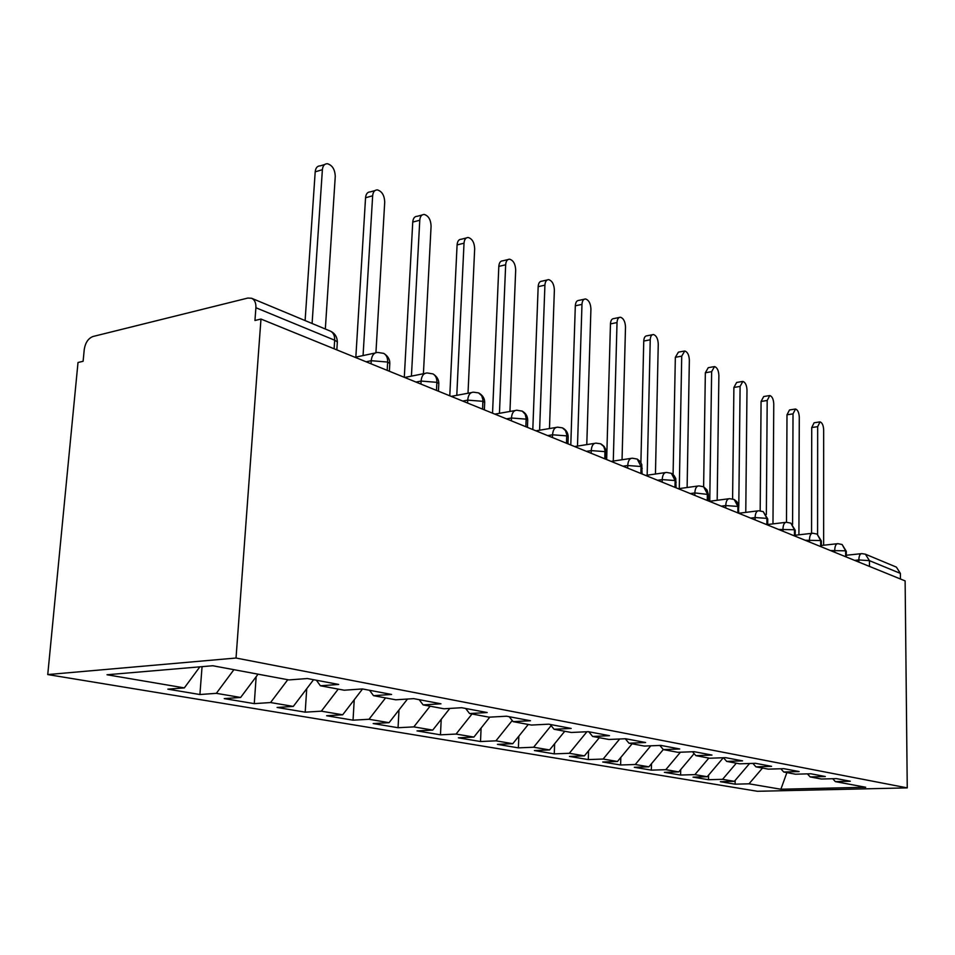 <?xml version="1.0" encoding="UTF-8"?>
<svg xmlns="http://www.w3.org/2000/svg" width="955" height="955" viewBox="0 0 955 955"><rect width="100%" height="100%" fill="white"/><g stroke="black" fill="none" stroke-linecap="round" stroke-linejoin="round"><path stroke-width="1.43" d="M334.119 348.79L334.668 340.207L255.904 307.737C256.107 302.902 254.675 299.751 251.619 298.27L247.846 298.056L93.005 336.494C88.278 338.321 85.353 342.642 84.255 349.458L83.109 361.276L78.012 362.494L47.75 674.564L757.387 791.277L907.25 787.887L236.028 658.031L47.75 674.564M735.123 784.174L749.007 783.816L780.88 789.236L865.696 787.266L835.362 781.62L850.296 781.238L836.461 778.623L821.407 779.017L810.174 776.928L825.323 776.522L810.807 773.765L795.527 774.207L783.733 772.01L799.108 771.556L783.852 768.668L768.333 769.145L755.93 766.841L771.556 766.34L755.501 763.308L739.743 763.821L726.683 761.398L742.548 760.86L725.633 757.661L709.637 758.222L695.873 755.656L711.976 755.071L694.13 751.692L677.883 752.313L663.355 749.603L679.709 748.971L660.848 745.401L644.35 746.07L628.999 743.217L645.592 742.513L625.632 738.74L608.884 739.468L592.625 736.448L609.481 735.684L588.316 731.673L571.317 732.485L554.079 729.274L571.174 728.438L548.695 724.177L531.457 725.06L513.133 721.646L530.479 720.739L506.568 716.214L489.079 717.169L469.574 713.54L487.169 712.537L461.671 707.715L443.932 708.777L423.125 704.897L440.971 703.799L413.73 698.642L395.752 699.8L373.512 695.67L391.586 694.452L362.411 688.937L344.206 690.214L320.379 685.774L338.679 684.449L307.367 678.528L288.947 679.924L212.738 665.742L107.008 674.755L184.339 687.898L167.841 689.152L199.905 694.524L216.343 693.33L240.636 697.46L224.258 698.606L254.269 703.632L270.551 702.546L293.304 706.413L277.081 707.452L305.206 712.167L321.346 711.177L342.678 714.794L326.622 715.749L353.04 720.177L369.012 719.27L389.067 722.672L373.178 723.556L398.056 727.722L413.837 726.886L432.734 730.098L417.025 730.897L440.47 734.825L456.072 734.061L473.895 737.081L458.376 737.821L480.52 741.534L495.943 740.829L512.775 743.694L497.448 744.363L518.398 747.872L533.63 747.228L549.567 749.938L534.418 750.558L554.27 753.877L569.311 753.292L584.412 755.859L569.467 756.432L588.304 759.583L603.142 759.046L617.467 761.481L602.724 761.995L620.619 764.991L635.254 764.501L648.887 766.817L634.323 767.295L651.346 770.136L665.802 769.682L678.766 771.891L664.394 772.332L680.605 775.042L694.87 774.624L707.225 776.725L693.043 777.131L708.503 779.71L722.577 779.328L734.359 781.333L720.368 781.703L735.123 784.174L735.159 780.378M734.359 781.333L749.568 763.499M722.577 779.328L736.305 763.188M835.362 781.62L832.712 778.719M707.225 776.725L723.305 757.733M694.87 774.624L708.849 758.079M810.174 776.928L807.393 773.872M678.766 771.891L694.118 753.626M665.802 769.682L680.438 752.218M783.733 772.01L780.82 768.763M648.887 766.817L663.295 749.544M635.254 764.501L650.797 745.807M755.93 766.841L752.886 763.391M617.467 761.481L632.115 743.79M603.142 759.046L619.664 739.003M726.683 761.398L723.484 757.733M584.412 755.859L599.322 737.69M569.311 753.292L586.931 731.745M695.873 755.656L692.506 751.752M549.567 749.938L564.763 731.255M533.63 747.228L551.131 725.621M663.355 749.603L659.81 745.437M512.775 743.694L528.27 724.463M495.943 740.829L512.238 720.512M628.999 743.217L625.262 738.752M473.895 737.081L489.808 717.133M456.072 734.061L471.997 713.994M592.625 736.448L588.781 731.769M432.734 730.098L449.817 708.419M413.837 726.886L430.072 706.199M554.079 729.274L550.187 724.463M389.067 722.672L407.487 699.048M369.012 719.27L385.569 697.914M513.133 721.646L509.218 716.716M342.678 714.794L362.554 688.961M321.346 711.177L338.225 689.104M469.574 713.54L465.634 708.467M293.304 706.413L313.574 679.697M270.551 702.546L287.777 679.709M423.125 704.897L419.173 699.681M240.636 697.46L258.053 674.182M216.343 693.33L233.903 669.682M373.512 695.67L369.549 690.286M255.904 307.737L254.949 320.486L260.978 319.054L236.028 658.031M184.339 687.898L199.846 666.841M320.379 685.774L316.415 680.235M260.978 319.054L905.125 580.903L907.25 787.887M900.398 573.406L869.444 560.657L865.385 554.187L896.387 567.115L900.398 573.406L900.446 578.993M780.88 789.236L786.884 772.595M749.007 783.816L762.496 768.059M199.905 694.524L202.066 666.65M371.065 363.807L371.244 360.704C371.853 355.236 374.05 352.479 377.87 352.443L383.743 353.386C386.465 354.974 387.766 357.862 387.658 362.052L387.181 370.361M254.269 703.632L256.167 676.701M305.206 712.167L306.722 688.746M353.04 720.177L354.233 699.776M398.056 727.722L398.987 709.947M440.47 734.825L441.21 719.342M480.52 741.534L481.093 728.056M518.398 747.872L518.84 736.162M554.27 753.877L554.616 743.73M588.304 759.583L588.555 750.809M620.619 764.991L620.81 757.458M651.346 770.136L651.489 763.702M680.605 775.042L680.7 769.575M708.503 779.71L708.562 775.126M420.928 384.077L421.083 381.069C421.621 375.733 423.686 373.035 427.279 372.975L432.961 373.906C435.659 375.47 436.96 378.287 436.877 382.346L436.471 390.392M467.592 403.034L467.723 400.133C468.213 394.916 470.147 392.266 473.525 392.195L478.539 392.887L481.702 395.728L482.92 399.787L482.597 409.146M511.343 420.821L511.462 418.004C511.904 412.906 513.718 410.316 516.906 410.232L522.266 411.139L525.214 414.279L526.157 418.386L525.859 426.73M552.468 437.545L552.563 434.788C552.957 429.81 554.664 427.279 557.684 427.183L562.364 427.84L565.491 430.586L566.709 434.43L566.506 443.251M591.169 453.279L591.252 450.605C591.611 445.734 593.222 443.251 596.075 443.144L600.611 443.788L603.727 446.486L604.933 450.235L604.79 458.806M627.686 468.117L627.745 465.515C628.08 460.752 629.596 458.316 632.294 458.197L637.236 459.08L641.044 466.506L640.889 473.489M662.173 482.144L662.221 479.601C662.519 474.945 663.952 472.546 666.518 472.427L671.341 473.31L675.113 480.544L674.982 487.348M694.81 495.406L694.846 492.935C695.109 488.363 696.47 486.023 698.905 485.892L703.62 486.764L707.357 493.831L707.261 500.468M725.728 507.976L725.764 505.565C725.991 501.089 727.28 498.785 729.596 498.653L734.216 499.525L737.905 506.425L737.833 512.895M755.071 519.902L755.095 517.55C755.31 513.169 756.515 510.901 758.724 510.77L763.248 511.629L766.901 518.374L766.853 524.689M782.957 531.231L782.969 528.939C783.16 524.641 784.306 522.421 786.419 522.278L790.836 523.137L794.453 529.739L794.429 535.898M809.482 542.022L809.482 539.778C809.649 535.564 810.747 533.379 812.753 533.236L817.098 534.084L820.667 540.542L820.655 546.558M834.754 552.288L834.742 550.092C834.897 545.962 835.935 543.825 837.857 543.67L842.119 544.517L845.629 550.832L845.653 556.717M325.333 328.998L335.265 176.388C334.942 169.441 332.328 165.227 327.41 163.723C324.509 163.723 322.826 165.716 322.384 169.704L315.198 171.828C315.651 167.853 317.335 165.86 320.247 165.86L324.64 164.558M305.111 320.57L315.198 171.828M312.094 323.482L322.384 169.704M375.936 352.658L384.722 202.042C384.399 195.369 381.964 191.31 377.392 189.902C374.635 189.914 373.059 191.871 372.653 195.787L365.55 197.769C365.956 193.865 367.544 191.907 370.301 191.895L374.945 190.594M355.845 357.098L365.55 197.769M363.067 355.57L372.653 195.787M423.411 373.751L431.087 226.108C430.777 219.662 428.497 215.782 424.235 214.445C421.632 214.469 420.14 216.391 419.77 220.235L412.751 222.073C413.133 218.253 414.625 216.319 417.228 216.296L422.074 215.018M404.299 377.309L412.751 222.073M411.426 376.127L419.77 220.235M468.01 393.233L474.671 248.706C474.36 242.498 472.212 238.762 468.237 237.497C465.765 237.52 464.357 239.419 464.023 243.191L457.087 244.91C457.433 241.161 458.842 239.263 461.313 239.228L466.315 237.974M449.781 395.8L457.087 244.91M456.788 395.334L464.023 243.191M509.946 411.462L515.688 269.99C515.378 263.986 513.36 260.393 509.636 259.187C507.296 259.223 505.971 261.097 505.661 264.786L498.82 266.397C499.131 262.721 500.468 260.858 502.808 260.81L507.929 259.593M492.541 413.181L498.82 266.397M499.441 413.324L505.661 264.786M549.471 428.556L554.378 290.057C554.067 284.256 552.169 280.782 548.671 279.636C546.451 279.696 545.198 281.522 544.911 285.151L538.166 286.667C538.453 283.05 539.706 281.212 541.939 281.164L547.155 279.982M532.806 429.547L538.166 286.667M539.599 430.204L544.911 285.151M586.788 444.612L590.918 309.026C590.62 303.404 588.817 300.049 585.534 298.951C583.421 299.011 582.228 300.825 581.977 304.382L575.316 305.803C575.579 302.257 576.772 300.443 578.897 300.383L584.174 299.249M570.792 444.994L575.316 305.803M577.489 446.092L581.977 304.382M622.051 459.737L625.501 326.956C625.203 321.513 623.496 318.266 620.404 317.227C618.386 317.299 617.264 319.077 617.026 322.563L610.46 323.9C610.699 320.414 611.833 318.648 613.85 318.576L619.186 317.478M606.676 459.582L610.46 323.9M613.289 461.062L617.026 322.563M655.452 474.014L658.258 343.955C657.959 338.667 656.348 335.527 653.435 334.537C651.513 334.608 650.439 336.363 650.236 339.789L643.754 341.054C643.968 337.628 645.043 335.885 646.977 335.802L652.337 334.751M640.901 462.542L643.754 341.054M647.168 475.196L650.236 339.789M687.123 487.504L689.355 360.083C689.056 354.95 687.528 351.906 684.771 350.963L681.727 356.131L675.34 357.313L678.396 352.156L683.78 351.142M673.084 474.48L675.34 357.313M679.28 488.578L681.727 356.131M717.181 500.277L718.888 375.411C718.59 370.421 717.145 367.472 714.531 366.565L711.642 371.65L705.351 372.772L708.252 367.687L713.636 366.72M690.25 493.556L694.846 492.935L708.347 494.499L707.07 490.022L703.62 486.764L705.351 372.772M709.756 501.244L711.642 371.65M745.771 512.381L746.989 389.986C746.703 385.14 745.318 382.275 742.847 381.403L740.101 386.405L733.894 387.467L736.651 382.466L742.035 381.534M732.592 498.904L733.894 387.467M738.788 506.556L740.101 386.405M772.977 523.877L773.765 403.87C773.466 399.154 772.153 396.373 769.802 395.537L767.187 400.467L761.075 401.47L763.702 396.54L769.073 395.657M760.18 510.758L761.075 401.47M766.352 514.458L767.187 400.467M798.917 534.812L799.287 417.12C799.001 412.524 797.747 409.814 795.515 409.003L793.02 413.861L786.992 414.816L789.487 409.97L794.847 409.11M786.478 522.266L786.992 414.816M792.578 524.367L793.02 413.861M823.652 545.221L823.664 429.762C823.377 425.285 822.171 422.647 820.047 421.871L817.671 426.658L811.726 427.554L814.114 422.779L819.438 421.967M811.559 533.368L811.726 427.554M817.587 534.358L817.671 426.658M336.84 349.888L337.354 341.878L334.668 340.207C334.811 335.587 333.355 332.543 330.311 331.087L251.619 298.27M858.843 562.089L858.843 559.94L869.444 560.657L869.48 566.411M389.7 365.502L389.807 363.449L387.658 362.052L371.244 360.704L366.099 361.79M330.311 331.087C334.775 333.176 337.115 336.769 337.354 341.878L337.199 344.194M438.715 385.426L438.811 383.6L436.877 382.346L421.083 381.069L415.998 382.072M484.615 404.096L484.686 402.473L482.944 401.327L467.723 400.133L462.698 401.052M527.673 421.632L527.721 420.176L526.145 419.138L511.462 418.004L506.508 418.863M568.141 438.118L568.189 436.817L566.757 435.874L552.563 434.788L547.681 435.599M606.258 453.661L606.282 452.491L604.993 451.643L591.252 450.605L586.442 451.357M642.202 468.344L641.044 466.506L627.745 465.515L623.006 466.219M676.176 482.215L675.113 480.544L662.221 479.601L657.553 480.258M738.8 507.809L737.905 506.425L725.764 505.565L721.228 506.15M767.725 519.639L766.901 518.374L755.095 517.55L750.63 518.099M795.217 530.896L794.453 529.739L778.576 529.452M821.372 541.604L820.667 540.542L805.161 540.255M846.285 551.811L845.629 550.832L830.48 550.558M865.385 554.187L861.792 553.625C859.954 553.781 858.975 555.882 858.843 559.94L854.641 560.37M708.252 500.862L708.324 495.347M375.064 353.04L355.021 357.277M424.832 373.465L404.681 377.464M383.743 353.386C387.873 355.976 389.891 359.331 389.807 363.449L389.365 371.244M471.376 392.601L451.202 396.385M432.961 373.906C436.913 376.377 438.87 379.613 438.811 383.6L438.429 391.192M515.02 410.566L494.869 414.124M479.04 393.114C482.836 395.477 484.722 398.593 484.686 402.473L484.364 409.862M556.013 427.458L535.934 430.824M522.266 411.139C525.787 413.193 527.614 416.213 527.721 420.176L527.447 427.374M594.607 443.371L574.612 446.546M562.889 428.079C566.303 430.072 568.058 432.985 568.189 436.817L567.95 443.836M630.98 458.4L611.128 461.384M601.149 444.039L604.061 446.367L605.828 449.614L606.091 459.343M665.349 472.594L645.64 475.423M637.236 459.08L640.065 461.349L641.784 464.5L642.07 473.967M697.854 486.035L678.325 488.709M671.341 473.31L674.075 475.506L675.758 478.551L676.068 487.79M728.653 498.773L709.314 501.303M757.876 510.865L738.74 513.253L738.382 504.479L736.794 501.602L734.216 499.525M785.643 522.373L767.689 524.51M763.248 511.629L767.725 518.947L767.689 525.023M812.06 533.308L795.193 535.242M790.836 523.137L795.217 530.252L795.193 536.209M837.225 543.741L821.372 545.472M817.098 534.084L821.372 541.019L821.372 546.845M861.219 553.685L846.297 555.249M842.119 544.517L846.285 551.286L846.297 556.992"/></g></svg>
